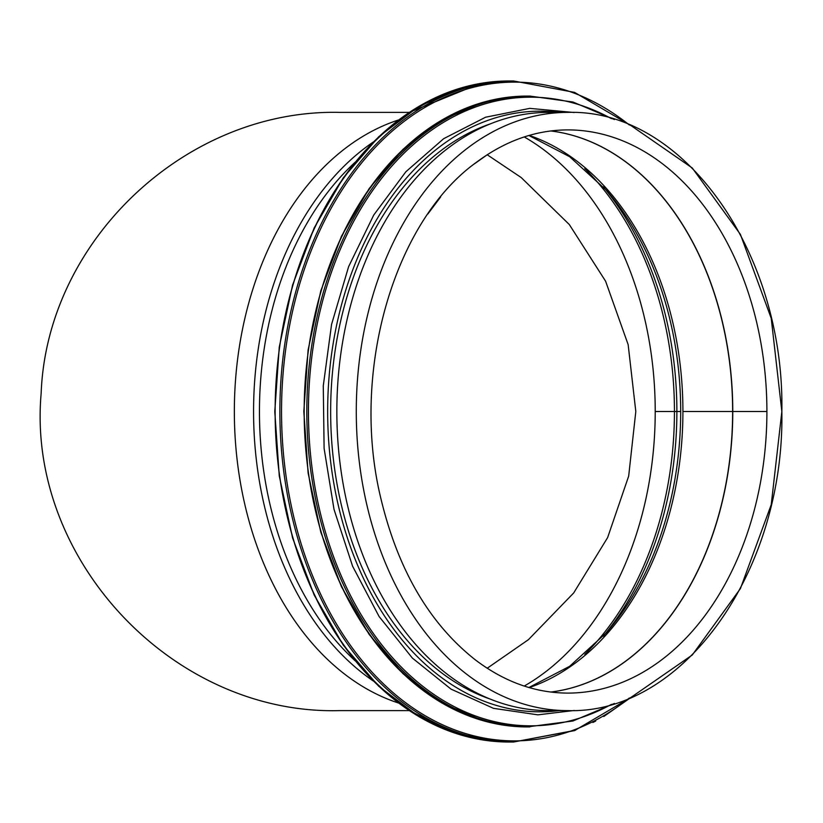 <?xml version="1.0" encoding="UTF-8"?>
<svg xmlns="http://www.w3.org/2000/svg" width="823" height="823" viewBox="0 0 823 823"><rect width="100%" height="100%" fill="white"/><g stroke="black" fill="none" stroke-linecap="round" stroke-linejoin="round"><path stroke-width="1.23" d="M655.221 411.5A296.095 209.371 -90 0 1 524.23 686.063A296.095 209.371 -90 0 0 655.221 411.51L674.438 411.5L655.221 411.51A296.095 209.371 -90 0 0 524.23 136.937A296.095 209.371 -90 0 1 655.221 411.5M398.538 703.027A299.109 211.501 -90 0 1 234.349 411.5A299.109 211.501 -90 0 1 398.538 119.973A299.109 211.501 90 0 0 234.349 411.5A299.109 211.501 90 0 0 398.538 703.027M766.902 411.5L732.768 411.5L766.902 411.5A281.6 199.125 90 0 0 567.777 129.9C535.824 130.013 505.487 140.723 476.784 162.028C393.847 221.099 350.094 372.222 380.864 498.44C398.003 570.01 429.565 623.875 475.56 660.036C504.602 681.958 535.341 692.976 567.777 693.1A281.6 199.125 90 0 0 766.902 411.5M550.793 692.04A281.6 199.125 90 0 0 732.635 411.5L682.915 411.5L732.635 411.5A281.6 199.125 90 0 0 550.793 130.96M528.901 687.503L569.66 666.291L606.458 632.64A285.416 201.82 90 0 0 680.693 411.5L676.876 411.5L680.693 411.5A285.416 201.82 90 0 0 606.458 190.36L569.66 156.709L528.901 135.497M584.824 654.378A296.095 209.371 90 0 0 674.438 411.51L676.876 411.5L674.438 411.51A296.095 209.371 90 0 0 584.824 168.622M548.344 112.391A299.109 211.501 90 0 0 336.844 411.5A299.109 211.501 90 0 0 548.344 710.609L567.777 710.609A299.109 211.501 90 0 1 356.277 411.5A299.109 211.501 90 0 1 567.777 112.391L548.344 112.391M488.697 82.207L508.84 80.983A330.517 233.711 90 0 0 275.129 411.5A330.517 233.711 90 0 0 508.84 742.017L513.583 742.017L574.567 730.608L631.303 697.194L603.784 716.504M527.204 726.925L483.574 720.845L441.632 702.873L403.003 673.698L369.177 634.461L341.422 586.676L320.805 532.162L308.111 473.03L303.821 411.521L308.1 350.001L320.795 290.858L341.422 236.335L369.177 188.539L403.003 149.302L441.632 120.127L483.574 102.155L527.204 96.075A315.425 223.033 90 0 0 304.171 411.5A315.425 223.033 90 0 0 527.204 726.925L572.942 720.999L614.4 703.47M490.23 123.903A296.095 209.371 90 0 0 330.651 411.5A296.095 209.371 90 0 0 490.23 699.097M373.313 141.998A299.109 211.501 90 0 0 253.566 411.5A299.109 211.501 90 0 0 373.313 681.002M355.052 162.316A297.247 210.184 90 0 0 355.052 660.694M550.854 692.05A281.6 199.125 90 0 0 732.768 411.5A281.6 199.125 90 0 0 550.854 130.95M529.199 687.586A284.017 200.833 90 0 0 682.915 411.5A284.017 200.833 90 0 0 529.199 135.414M603.352 636.148A294.696 208.384 90 0 0 676.876 411.5A294.696 208.384 90 0 0 603.352 186.852M410.584 112.391A329.313 232.858 90 0 1 475.18 85.479A329.313 232.858 90 0 0 275.129 411.5A329.313 232.858 90 0 0 475.18 737.521A329.313 232.858 90 0 1 410.584 710.609M480.138 83.473L409.237 112.391L339.714 112.391C186.471 108.801 46.849 240.193 41.15 393.373C26.398 559.321 173.18 715.28 339.714 710.609L409.237 710.609L457.804 734.065L508.84 742.017L463.123 735.659L419.185 716.823L378.714 686.259L343.263 645.139L314.18 595.07L292.577 537.944L279.275 475.972L274.779 411.521L279.264 347.059L292.566 285.077L314.18 227.94L343.263 177.861L378.714 136.741L419.185 106.177L463.123 87.341L508.84 80.983L513.583 80.983A330.517 233.711 90 0 0 279.871 411.5A330.517 233.711 90 0 0 513.583 742.017L575.442 730.279M629.256 124.931A329.375 232.899 90 0 0 289.233 327.533A329.375 232.899 90 0 0 514.437 740.875A329.375 232.899 90 0 0 629.256 698.069M473.667 106.249A314.211 222.179 90 0 0 304.171 411.5A314.211 222.179 90 0 0 473.667 716.751M527.204 96.075L529.847 96.075A315.425 223.033 90 0 0 306.814 411.5A315.425 223.033 90 0 0 529.847 726.925M611.427 118.646A314.324 222.261 90 0 0 312.267 353.417A314.324 222.261 90 0 0 530.701 725.824A314.324 222.261 90 0 0 611.427 704.354M559.043 112.391A300.323 212.355 90 0 0 327.873 398.034A300.323 212.355 90 0 0 540.022 711.823A300.323 212.355 90 0 0 559.043 710.609M474.295 163.942L487.206 154.755L521.196 177.542L569.331 224.566L605.615 281.24L628.155 344.642L635.809 411.5L628.679 476.095L607.631 537.573L573.672 592.971L528.448 639.646L487.206 668.245M567.777 112.391C683.851 108.749 784.71 252.712 781.85 411.5C784.71 570.288 683.851 714.251 567.777 710.609M631.303 697.194L692.266 655.005L740.412 588.599L771.233 504.664L781.85 411.5L771.233 318.336L740.412 234.401L692.266 167.985L631.303 125.806L574.567 92.392L513.583 80.983L574.567 92.392L631.303 125.806M427.806 214.042L440.655 196.944M595.749 720.999L592.91 722.471M614.4 119.53L572.942 102.001L529.847 96.075M574.331 112.525L529.775 108.369L485.57 117.226L443.679 138.676L405.873 171.76L373.745 215.029L348.623 266.642L331.566 324.406L323.274 385.874L324.108 448.432L334.025 509.416L352.604 566.245L379.084 616.499L412.344 658.05L451.014 689.108L493.471 708.336L537.882 714.837L574.331 710.475"/></g></svg>
